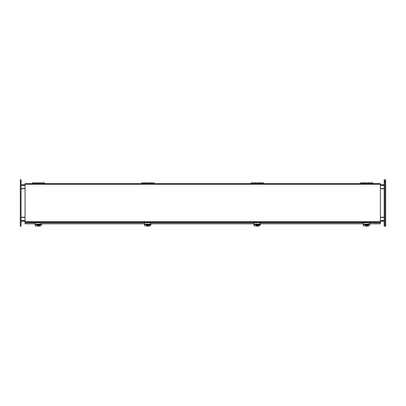 <?xml version="1.0" encoding="UTF-8"?>
<svg xmlns="http://www.w3.org/2000/svg" width="406" height="406" viewBox="0 0 406 406"><rect width="100%" height="100%" fill="white"/><g stroke="black" fill="none" stroke-linecap="round" stroke-linejoin="round"><path stroke-width="0.61" d="M360.629 183.619L360.629 182.842L363.644 182.842L363.644 183.619M372.784 183.619L372.784 182.842L369.77 182.842L369.77 183.619M369.724 183.619L369.724 182.842L363.695 182.842L363.695 183.619M369.358 225.107A1.142 1.035 -0 0 0 369.749 224.635L369.749 223.797M20.3 226.157L20.3 179.817L21.061 179.817L21.061 226.157L20.3 226.157M384.939 179.817L384.939 226.157L384.183 226.157L384.183 179.817L384.939 179.817L384.939 226.157L385.7 226.157L385.7 179.817L384.939 179.817M21.061 188.739L25.05 188.739M25.05 217.23L21.061 217.23M384.183 217.23L380.381 217.23M380.381 188.739L384.183 188.739M384.183 221.214L380.381 221.214M25.05 221.214L21.061 221.214M384.183 188.551L380.381 188.551M25.05 188.551L21.061 188.551M384.183 217.418L380.381 217.418M25.05 217.418L21.061 217.418M21.061 184.75L25.05 184.75M380.381 184.75L384.183 184.75M25.05 184.273L25.05 222.361L380.381 222.361L380.381 183.619L25.05 183.619L25.05 184.273L380.381 184.273M35.109 223.797L25.05 223.797L25.05 222.361M380.381 222.361L380.381 222.635L25.05 222.635M369.364 223.797L380.381 223.797L380.381 222.635M25.05 223.691L35.109 223.691M41.189 223.691L144.5 223.691M150.58 223.691L253.897 223.691M259.972 223.691L363.289 223.691M369.364 223.691L380.381 223.691M363.289 223.797L259.972 223.797M253.897 223.797L150.58 223.797M144.5 223.797L41.189 223.797M150.575 225.107A1.142 1.035 -0 0 0 150.961 224.635L150.961 223.797M141.846 183.619L141.846 182.842L144.861 182.842L144.861 183.619M154.001 183.619L154.001 182.842L150.986 182.842L150.986 183.619M150.941 183.619L150.941 182.842L144.912 182.842L144.912 183.619M369.364 224.619L369.364 224.102L363.289 224.102L363.289 224.619M366.039 226.03L364.431 226.03A1.142 1.035 180 0 1 363.289 224.995L363.289 224.67L369.364 224.67L369.364 224.995A1.142 1.035 180 0 1 368.222 226.03L367.379 226.03M363.289 224.102L363.289 222.732L369.364 222.732L369.364 224.102M368.399 224.67A0.853 0.771 0 0 1 368.135 225.081M365.283 225.081A0.853 0.771 0 0 1 365.019 224.67M365.339 225.269A0.853 0.771 0 0 1 364.999 224.67M368.415 224.67A0.853 0.771 0 0 1 368.08 225.269M366.567 225.036L366.263 225.036L366.928 225.264L366.867 226.172A1.406 1.274 0 0 1 366.567 226.178L366.506 225.431L365.958 225.294L365.958 224.909L366.506 224.67M366.506 225.431L366.506 226.167L366.009 225.294M366.928 224.67L367.476 224.909L367.476 225.294L366.928 225.431M368.166 224.792L368.166 224.716A1.457 1.319 0 0 0 368.166 224.67A1.457 1.319 0 0 1 368.166 224.792L366.922 226.167L366.867 225.315M367.176 225.036L366.872 224.924L367.176 225.036M367.476 225.102L366.872 225.036M365.958 225.102L366.354 225.127M366.872 225.198L366.567 225.198M41.179 225.107A1.142 1.035 -0 0 0 41.569 224.635L41.569 223.797M32.455 183.619L32.455 182.842L35.469 182.842L35.469 183.619M44.609 183.619L44.609 182.842L41.595 182.842L41.595 183.619M41.544 183.619L41.544 182.842L35.52 182.842L35.52 183.619M259.967 225.107A1.142 1.035 -0 0 0 260.353 224.635L260.353 223.797M251.238 183.619L251.238 182.842L254.252 182.842L254.252 183.619M263.392 183.619L263.392 182.842L260.378 182.842L260.378 183.619M260.332 183.619L260.332 182.842L254.303 182.842L254.303 183.619M259.972 224.619L259.972 224.102L253.897 224.102L253.897 224.619M256.648 226.03L255.039 226.03A1.142 1.035 180 0 1 253.897 224.995L253.897 224.67L259.972 224.67L259.972 224.995A1.142 1.035 180 0 1 258.83 226.03L257.988 226.03M253.897 224.102L253.897 222.732L259.972 222.732L259.972 224.102M259.003 224.67A0.853 0.771 0 0 1 258.744 225.081M255.887 225.081A0.853 0.771 0 0 1 255.628 224.67M255.947 225.269A0.853 0.771 0 0 1 255.607 224.67M259.023 224.67A0.853 0.771 0 0 1 258.688 225.269M257.176 225.036L256.871 225.036L257.536 225.264L257.475 226.172A1.406 1.274 0 0 1 257.171 226.178L257.115 225.431L256.567 225.294L256.567 224.909L257.115 224.67M257.115 225.431L257.115 226.167L256.617 225.294M257.536 224.67L258.084 224.909L258.084 225.294L257.536 225.431M258.774 224.792L258.774 224.716A1.457 1.319 0 0 0 258.774 224.67A1.457 1.319 0 0 1 258.774 224.792L257.536 226.167L257.475 225.315M257.785 225.036L257.48 224.924L257.785 225.036M258.084 225.102L257.48 225.036M256.567 225.102L256.962 225.127M257.48 225.198L257.176 225.198M150.58 224.619L150.58 224.102L144.5 224.102L144.5 224.619M147.256 226.03L145.647 226.03A1.142 1.035 180 0 1 144.5 224.995L144.5 224.67L150.58 224.67L150.58 224.995A1.142 1.035 180 0 1 149.438 226.03L148.591 226.03M144.5 224.102L144.5 222.732L150.58 222.732L150.58 224.102M149.611 224.67A0.853 0.771 0 0 1 149.352 225.081M146.495 225.081A0.853 0.771 0 0 1 146.236 224.67M146.551 225.269A0.853 0.771 0 0 1 146.216 224.67M149.631 224.67A0.853 0.771 0 0 1 149.296 225.269M147.784 225.036L147.48 225.036L148.144 225.264L148.083 226.172A1.406 1.274 0 0 1 147.779 226.178L147.718 225.431L147.175 225.294L147.718 224.67M147.718 225.431L147.718 226.167L147.226 225.294M148.144 224.67L148.692 224.909L148.692 225.294L148.144 225.431M149.383 224.792L149.383 224.716A1.457 1.319 0 0 0 149.383 224.67A1.457 1.319 0 0 1 149.383 224.792L148.139 226.167L148.083 225.315M148.393 225.036L148.088 224.924L148.393 225.036M148.692 225.102L148.088 225.036M147.175 225.102L147.566 225.127M148.088 225.198L147.784 225.198M41.189 224.619L41.189 224.102L35.109 224.102L35.109 224.619M37.865 226.03L36.251 226.03A1.142 1.035 180 0 1 35.109 224.995L35.109 224.67L41.189 224.67L41.189 224.995A1.142 1.035 180 0 1 40.047 226.03L39.199 226.03M35.109 224.102L35.109 222.732L41.189 222.732L41.189 224.102M40.219 224.67A0.853 0.771 0 0 1 39.961 225.081M37.103 225.081A0.853 0.771 0 0 1 36.844 224.67M37.159 225.269A0.853 0.771 0 0 1 36.824 224.67M40.24 224.67A0.853 0.771 0 0 1 39.905 225.269M38.392 225.036L38.088 225.036L38.753 225.264L38.692 226.172A1.406 1.274 0 0 1 38.387 226.178L38.326 225.431L37.783 225.294L38.326 224.67M38.326 225.431L38.326 226.167L37.834 225.294M38.753 224.67L39.301 224.909L39.301 225.294L38.753 225.431M39.991 224.792L39.991 224.716A1.457 1.319 0 0 0 39.991 224.67A1.457 1.319 0 0 1 39.991 224.792L38.748 226.167L38.692 225.315M39.001 225.036L38.697 224.924L39.001 225.036M39.301 225.102L38.697 225.036M37.783 225.102L38.174 225.127M38.697 225.198L38.392 225.198M372.86 183.619L372.784 183.299M360.629 183.299L360.553 183.619M20.3 182.096L21.061 182.096M20.3 223.879L21.061 223.879M385.7 223.879L384.183 223.879M385.7 182.096L384.183 182.096M384.183 220.559L380.381 220.559M25.05 220.559L21.061 220.559M21.061 185.41L25.05 185.41M380.381 185.41L384.183 185.41M25.05 221.706L380.381 221.706M154.077 183.619L154.001 183.299M141.846 183.299L141.77 183.619M365.253 224.757A1.457 1.319 0 0 1 365.253 224.67A1.457 1.319 0 0 0 365.248 224.792L366.511 226.172M366.009 224.909L366.506 224.467M366.928 224.472L367.405 224.909M367.405 225.294L366.928 225.731M44.685 183.619L44.609 183.299M32.455 183.299L32.378 183.619M263.469 183.619L263.392 183.299M251.238 183.299L251.162 183.619M255.856 224.757A1.457 1.319 0 0 1 255.856 224.67A1.457 1.319 0 0 0 255.856 224.792L257.12 226.172M256.617 224.909L257.115 224.467M257.536 224.472L258.013 224.909M258.013 225.294L257.536 225.731M146.464 224.757A1.457 1.319 0 0 1 146.464 224.67A1.457 1.319 0 0 0 146.464 224.792L147.728 226.172M147.226 224.909L147.718 224.467M148.144 224.472L148.621 224.909M148.621 225.294L148.144 225.731M37.073 224.757A1.457 1.319 0 0 1 37.073 224.67A1.457 1.319 0 0 0 37.073 224.792L38.337 226.172M37.834 224.909L38.326 224.467M38.753 224.472L39.23 224.909M39.23 225.294L38.753 225.731M373.236 183.619L372.86 183.299M360.553 183.299L360.178 183.619M154.453 183.619L154.077 183.299M141.77 183.299L141.395 183.619M45.061 183.619L44.685 183.299M32.378 183.299L32.003 183.619M263.844 183.619L263.469 183.299M251.162 183.299L250.786 183.619"/></g></svg>
